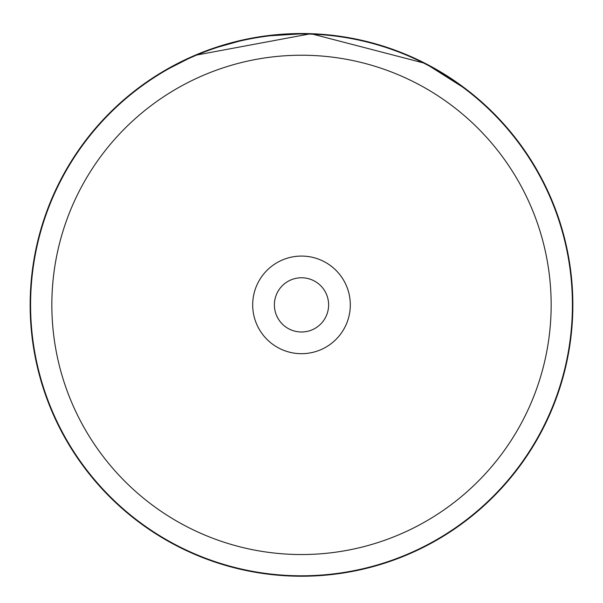 <?xml version="1.0" encoding="UTF-8"?>
<svg xmlns="http://www.w3.org/2000/svg" width="603" height="603" viewBox="0 0 603 603"><rect width="100%" height="100%" fill="white"/><g stroke="black" fill="none" stroke-linecap="round" stroke-linejoin="round"><path stroke-width="0.9" d="M551.157 304.884A249.657 249.657 0 0 0 301.5 55.227A249.657 249.657 0 0 0 51.843 304.884A249.657 249.657 0 0 0 301.5 554.541A249.657 249.657 0 0 0 551.157 304.884M572.413 304.884A270.913 270.913 0 0 0 301.5 33.964A270.913 270.913 0 0 0 30.587 304.884A270.913 270.913 0 0 0 301.5 575.797A270.913 270.913 0 0 0 572.413 304.884M252.695 304.884A48.805 48.805 0 0 0 301.5 353.69A48.805 48.805 0 0 0 350.305 304.884A48.805 48.805 0 0 0 301.5 256.071A48.805 48.805 0 0 0 252.695 304.884M274.388 304.884A27.112 27.112 0 0 0 301.5 331.997A27.112 27.112 0 0 0 328.612 304.884A27.112 27.112 0 0 0 301.5 277.764A27.112 27.112 0 0 0 274.388 304.884M180.749 61.883L180.237 62.139M159.298 73.777L151.557 78.729L162.395 71.9L194.882 55.355L310.96 33.7L425.243 63.39L466.82 89.711L462.667 86.576M459.456 84.247L455.22 81.277M450.177 77.893L444.042 73.988M437.152 69.873L429.185 65.456M420.449 60.993L409.573 55.981M356.358 39.135L351.707 38.215M345.27 37.085L327.738 34.808M395.832 50.456L405.103 54.089M416.439 59.079L419.711 60.639M437.461 70.046L438.811 70.837M438.585 70.709L431.575 66.737M429.638 65.697L413.409 57.684M346.265 37.25L345.218 37.077M306.007 33.572L264.114 36.12M262.282 36.384L245.323 39.414M244.419 39.602L232.283 42.511M224.753 44.614L214.841 47.743M209.279 49.687L205.058 51.247M199.91 53.268L193.646 55.891M184.036 60.277L181.789 61.363M246.107 39.248L210.492 49.25M260.594 36.632L259.659 36.775M231.024 42.843L229.999 43.122M228.416 43.559L227.813 43.733M572.85 304.884A271.35 271.35 0 0 0 301.5 33.534A271.35 271.35 0 0 0 30.15 304.884A271.35 271.35 0 0 0 301.5 576.234A271.35 271.35 0 0 0 572.85 304.884"/></g></svg>
